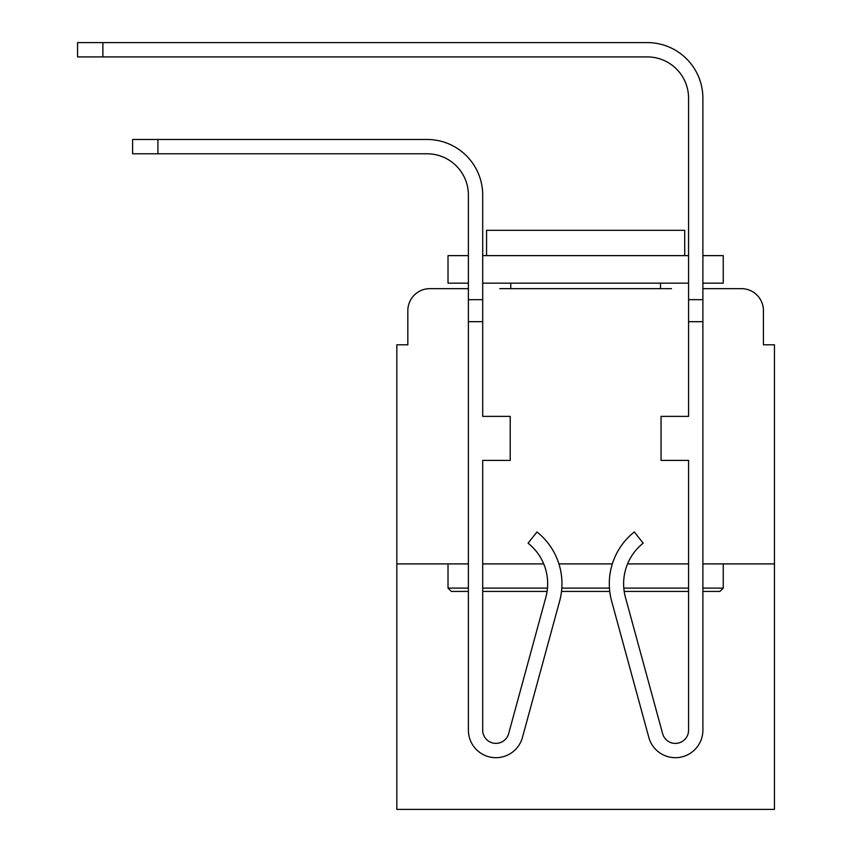 <?xml version="1.0" encoding="UTF-8"?>
<svg xmlns="http://www.w3.org/2000/svg" width="852" height="852" viewBox="0 0 852 852"><rect width="100%" height="100%" fill="white"/><g stroke="black" fill="none" stroke-linecap="round" stroke-linejoin="round"><path stroke-width="1.28" d="M407.831 310.682L407.831 344.804L407.831 310.682A22.014 22.014 0 0 1 429.855 288.658L468.387 288.658L429.855 288.658M468.387 563.896L396.83 563.896L396.83 809.4L774.447 809.4L774.447 344.804L763.435 344.804L763.435 310.682A22.014 22.014 0 0 0 741.421 288.658L702.889 288.658L741.421 288.658M396.83 563.896L396.83 344.804L407.831 344.804M671.504 288.658L499.762 288.658M774.447 563.896L702.889 563.896M688.576 563.896L627.562 563.896M612.343 563.896L558.923 563.896M543.704 563.896L482.701 563.896M763.435 344.804L763.435 310.682M688.576 255.632L482.701 255.632L482.701 195.076L482.701 288.658L482.701 283.152L482.701 288.658L482.701 283.152L688.576 283.152M157.918 153.797L427.097 153.797A41.29 41.29 0 0 1 468.387 195.076L468.387 299.67L482.701 299.67L482.701 195.076A55.593 55.593 0 0 0 427.097 139.483L157.918 139.483L157.918 153.797L132.603 153.797L132.603 139.483L157.918 139.483M702.889 283.152L702.889 288.658L702.889 283.152L702.889 288.658L702.889 283.152L723.252 283.152L723.252 255.632L702.889 255.632L702.889 98.193A55.593 55.593 0 0 0 647.286 42.6L102.879 42.6L102.879 56.914L77.553 56.914L77.553 42.6L102.879 42.6M102.879 56.914L647.286 56.914A41.29 41.29 0 0 1 688.576 98.193L688.576 416.362L661.046 416.362L661.046 460.399L688.576 460.399L688.576 730.132A13.206 13.206 0 0 1 662.611 733.615A13.206 13.206 0 0 0 688.576 730.132A13.206 13.206 0 0 1 662.611 733.615L625.443 597.327A51.748 51.748 0 0 1 643.196 543.171L634.303 531.967A66.051 66.051 0 0 0 611.629 601.097L648.809 737.374A27.52 27.52 0 0 0 702.889 730.132L702.889 321.683L688.576 321.683M702.889 588.114L723.252 588.114L719.951 591.416L702.889 591.416M688.576 591.416L624.197 591.416M609.755 591.416L561.511 591.416M547.08 591.416L482.701 591.416M468.387 591.416L451.326 591.416L448.014 588.114L468.387 588.114M482.701 588.114L547.463 588.114M561.819 588.114L609.457 588.114M623.802 588.114L688.576 588.114M468.387 283.152L448.014 283.152L448.014 255.632L468.387 255.632M684.72 255.632L684.72 230.306L486.556 230.306L486.556 255.632M448.014 563.896L448.014 588.114M723.252 563.896L723.252 588.114M510.774 283.152L510.774 288.658M660.502 283.152L660.502 288.658M482.701 255.632L482.701 195.076L482.701 255.632M427.097 153.797A41.29 41.29 0 0 1 468.387 195.076A41.29 41.29 0 0 0 427.097 153.797A41.29 41.29 0 0 1 468.387 195.076A41.29 41.29 0 0 0 427.097 153.797A41.29 41.29 0 0 1 468.387 195.076A41.29 41.29 0 0 0 427.097 153.797A41.29 41.29 0 0 1 468.387 195.076A41.29 41.29 0 0 0 427.097 153.797A41.29 41.29 0 0 1 468.387 195.076A41.29 41.29 0 0 0 427.097 153.797A41.29 41.29 0 0 1 468.387 195.076A41.29 41.29 0 0 0 427.097 153.797A41.29 41.29 0 0 1 468.387 195.076A41.29 41.29 0 0 0 427.097 153.797A41.29 41.29 0 0 1 468.387 195.076A41.29 41.29 0 0 0 427.097 153.797A41.29 41.29 0 0 1 468.387 195.076M482.701 195.076L482.701 416.362L510.22 416.362L510.22 460.399L482.701 460.399L482.701 730.132A13.206 13.206 0 0 0 508.655 733.615L545.834 597.327A51.748 51.748 0 0 0 528.07 543.171L536.973 531.967A66.051 66.051 0 0 1 559.636 601.097L522.468 737.374A27.52 27.52 0 0 1 468.387 730.132L468.387 299.67M559.636 601.097L522.468 737.374M702.889 255.632L702.889 288.658M647.286 56.914A41.29 41.29 0 0 1 688.576 98.193A41.29 41.29 0 0 0 647.286 56.914A41.29 41.29 0 0 1 688.576 98.193A41.29 41.29 0 0 0 647.286 56.914A41.29 41.29 0 0 1 688.576 98.193A41.29 41.29 0 0 0 647.286 56.914A41.29 41.29 0 0 1 688.576 98.193A41.29 41.29 0 0 0 647.286 56.914A41.29 41.29 0 0 1 688.576 98.193A41.29 41.29 0 0 0 647.286 56.914A41.29 41.29 0 0 1 688.576 98.193A41.29 41.29 0 0 0 647.286 56.914A41.29 41.29 0 0 1 688.576 98.193A41.29 41.29 0 0 0 647.286 56.914A41.29 41.29 0 0 1 688.576 98.193A41.29 41.29 0 0 0 647.286 56.914A41.29 41.29 0 0 1 688.576 98.193A41.29 41.29 0 0 0 647.286 56.914M611.629 601.097L648.809 737.374M688.576 299.67L702.889 299.67L702.889 98.193L702.889 321.683M508.655 733.615A13.206 13.206 0 0 1 482.701 730.132M688.576 730.132A13.206 13.206 0 0 1 662.611 733.615A13.206 13.206 0 0 0 688.576 730.132A13.206 13.206 0 0 1 662.611 733.615A13.206 13.206 0 0 0 688.576 730.132A13.206 13.206 0 0 1 662.611 733.615A13.206 13.206 0 0 0 688.576 730.132A13.206 13.206 0 0 1 662.611 733.615A13.206 13.206 0 0 0 688.576 730.132A13.206 13.206 0 0 1 662.611 733.615M468.387 321.683L482.701 321.683"/></g></svg>

